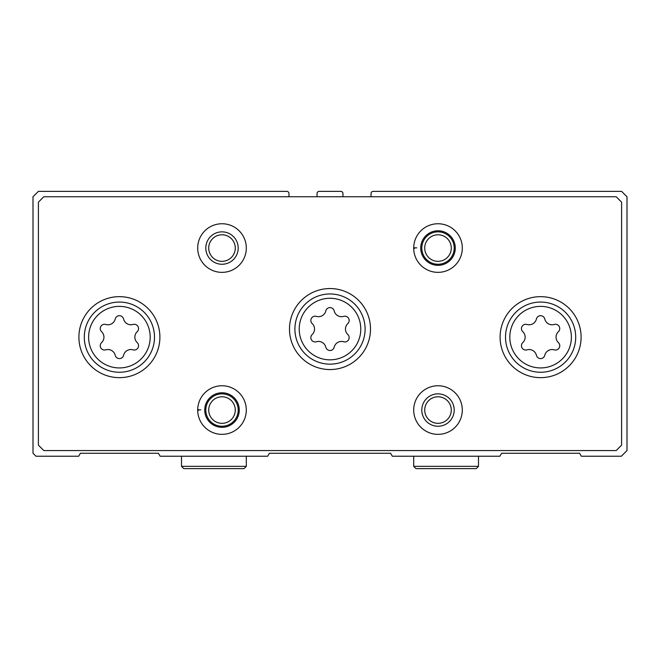 <?xml version="1.0" encoding="UTF-8"?>
<svg xmlns="http://www.w3.org/2000/svg" width="660" height="660" viewBox="0 0 660 660"><rect width="100%" height="100%" fill="white"/><g stroke="black" fill="none" stroke-linecap="round" stroke-linejoin="round"><path stroke-width="0.99" d="M288.956 196.754L288.956 193.512A2.161 2.161 0 0 0 286.803 191.359L38.404 191.359L33 196.754L33 453.255L35.97 456.225L78.68 456.225L80.396 453.255L158.4 453.255L160.116 456.225L267.679 456.225L269.396 453.255L390.604 453.255L392.32 456.225L499.884 456.225L501.6 453.255L579.604 453.255L581.32 456.225L621.332 456.225L627 450.557L627 196.754L621.596 191.359L373.197 191.359A2.161 2.161 0 0 0 371.044 193.512L371.044 196.754M342.961 196.754L342.961 193.512A2.161 2.161 0 0 0 340.799 191.359L319.201 191.359A2.161 2.161 0 0 0 317.039 193.512L317.039 196.754M554.235 324.464A4.29 4.29 0 0 1 558.409 331.691A7.507 7.507 0 0 0 558.409 342.614A4.29 4.29 0 0 1 554.235 349.849A7.507 7.507 0 0 0 544.772 355.303A4.29 4.29 0 0 1 536.423 355.303A7.507 7.507 0 0 0 526.969 349.849A4.29 4.29 0 0 1 522.794 342.614A7.507 7.507 0 0 0 522.794 331.691A4.29 4.29 0 0 1 526.969 324.464A7.507 7.507 0 0 0 536.423 319.003A4.29 4.29 0 0 1 544.772 319.003A7.507 7.507 0 0 0 554.235 324.464M133.031 324.464A4.29 4.29 0 0 1 137.206 331.691A7.507 7.507 0 0 0 137.206 342.614A4.29 4.29 0 0 1 133.031 349.849A7.507 7.507 0 0 0 123.577 355.303A4.29 4.29 0 0 1 115.228 355.303A7.507 7.507 0 0 0 105.765 349.849A4.29 4.29 0 0 1 101.59 342.614A7.507 7.507 0 0 0 101.59 331.691A4.29 4.29 0 0 1 105.765 324.464A7.507 7.507 0 0 0 115.228 319.003A4.29 4.29 0 0 1 123.577 319.003A7.507 7.507 0 0 0 133.031 324.464M38.404 202.158L38.404 445.154L43.799 450.557L616.201 450.557L621.596 445.154L621.596 202.158L616.201 196.754L43.799 196.754L38.404 202.158M581.097 337.153A40.499 40.499 0 0 0 520.352 302.082A40.499 40.499 0 0 0 520.352 372.232A40.499 40.499 0 0 0 581.097 337.153M159.901 337.153A40.499 40.499 0 0 0 99.148 302.082A40.499 40.499 0 0 0 99.148 372.232A40.499 40.499 0 0 0 159.901 337.153M370.499 329.051A40.499 40.499 0 0 0 309.746 293.98A40.499 40.499 0 0 0 309.746 364.13A40.499 40.499 0 0 0 370.499 329.051M198.676 410.322L197.703 410.355A24.296 24.296 0 0 0 234.234 431.046A24.296 24.296 0 0 0 234.234 389.062A24.296 24.296 0 0 0 197.703 410.355A24.296 24.296 0 0 0 234.234 431.046A24.296 24.296 0 0 0 234.234 389.062A24.296 24.296 0 0 0 197.703 409.753L200.739 409.86M462.297 410.058A24.296 24.296 0 0 0 425.848 389.012A24.296 24.296 0 0 0 425.848 431.095A24.296 24.296 0 0 0 462.297 410.058M246.304 248.053A24.296 24.296 0 0 0 209.847 227.007A24.296 24.296 0 0 0 209.847 269.099A24.296 24.296 0 0 0 246.304 248.053M414.678 248.317L413.704 248.358A24.296 24.296 0 0 0 450.236 269.049A24.296 24.296 0 0 0 450.236 227.056A24.296 24.296 0 0 0 413.704 248.358A24.296 24.296 0 0 0 450.236 269.049A24.296 24.296 0 0 0 450.236 227.056A24.296 24.296 0 0 0 413.704 247.756L416.74 247.863M451.275 248.053A13.274 13.274 0 0 0 431.359 236.56A13.274 13.274 0 0 0 431.359 259.553A13.274 13.274 0 0 0 451.275 248.053M454.204 248.053A16.203 16.203 0 0 0 429.899 234.028A16.203 16.203 0 0 0 429.899 262.086A16.203 16.203 0 0 0 454.204 248.053M235.273 248.053A13.274 13.274 0 0 0 215.358 236.56A13.274 13.274 0 0 0 215.358 259.553A13.274 13.274 0 0 0 235.273 248.053M238.202 248.053A16.203 16.203 0 0 0 213.898 234.028A16.203 16.203 0 0 0 213.898 262.086A16.203 16.203 0 0 0 238.202 248.053M451.275 410.058A13.274 13.274 0 0 0 431.359 398.558A13.274 13.274 0 0 0 431.359 421.55A13.274 13.274 0 0 0 451.275 410.058M454.204 410.058A16.203 16.203 0 0 0 429.899 396.025A16.203 16.203 0 0 0 429.899 424.083A16.203 16.203 0 0 0 454.204 410.058M235.273 410.058A13.274 13.274 0 0 0 215.358 398.558A13.274 13.274 0 0 0 215.358 421.55A13.274 13.274 0 0 0 235.273 410.058M238.202 410.058A16.203 16.203 0 0 0 213.898 396.025A16.203 16.203 0 0 0 213.898 424.083A16.203 16.203 0 0 0 238.202 410.058M365.104 329.051A35.104 35.104 0 0 0 312.452 298.658A35.104 35.104 0 0 0 312.452 359.452A35.104 35.104 0 0 0 365.104 329.051A35.104 35.104 0 0 0 312.452 298.658A35.104 35.104 0 0 0 312.452 359.452A35.104 35.104 0 0 0 365.104 329.051A35.104 35.104 0 0 0 312.452 298.658A35.104 35.104 0 0 0 312.452 359.452A35.104 35.104 0 0 0 365.104 329.051M325.825 310.901A7.507 7.507 0 0 1 316.371 316.363A4.29 4.29 0 0 0 312.197 323.598A7.507 7.507 0 0 1 312.197 334.513A4.29 4.29 0 0 0 316.371 341.748A7.507 7.507 0 0 1 325.825 347.209A4.29 4.29 0 0 0 334.174 347.209A7.507 7.507 0 0 1 343.629 341.748A4.29 4.29 0 0 0 347.803 334.513A7.507 7.507 0 0 1 347.803 323.598A4.29 4.29 0 0 0 343.629 316.363A7.507 7.507 0 0 1 334.174 310.901A4.29 4.29 0 0 0 325.825 310.901M575.702 337.153A35.104 35.104 0 0 0 523.05 306.76A35.104 35.104 0 0 0 523.05 367.554A35.104 35.104 0 0 0 575.702 337.153A35.104 35.104 0 0 0 523.05 306.76A35.104 35.104 0 0 0 523.05 367.554A35.104 35.104 0 0 0 575.702 337.153M154.498 337.153A35.104 35.104 0 0 0 101.846 306.76A35.104 35.104 0 0 0 101.846 367.554A35.104 35.104 0 0 0 154.498 337.153A35.104 35.104 0 0 0 101.846 306.76A35.104 35.104 0 0 0 101.846 367.554A35.104 35.104 0 0 0 154.498 337.153M420.717 248.111A17.284 17.284 0 0 0 446.655 263.01A17.284 17.284 0 0 0 446.655 233.096A17.284 17.284 0 0 0 420.717 248.003A17.284 17.284 0 0 1 446.655 233.096A17.284 17.284 0 0 1 446.655 263.01A17.284 17.284 0 0 1 420.717 248.111M204.724 410.108A17.284 17.284 0 0 0 230.653 425.007A17.284 17.284 0 0 0 230.653 395.101A17.284 17.284 0 0 0 204.724 410A17.284 17.284 0 0 1 230.653 395.101A17.284 17.284 0 0 1 230.653 425.007A17.284 17.284 0 0 1 204.724 410.108M571.379 337.153A30.781 30.781 0 0 0 525.212 310.497A30.781 30.781 0 0 0 525.212 363.808A30.781 30.781 0 0 0 571.379 337.153M150.183 337.153A30.781 30.781 0 0 0 104.008 310.497A30.781 30.781 0 0 0 104.008 363.808A30.781 30.781 0 0 0 150.183 337.153M360.781 329.051A30.781 30.781 0 0 0 314.614 302.396A30.781 30.781 0 0 0 314.614 355.715A30.781 30.781 0 0 0 360.781 329.051M478.5 466.348L413.696 466.348L415.998 468.641L476.207 468.641L478.5 466.348L478.5 456.225M246.304 466.348L181.5 466.348L183.793 468.641L244.002 468.641L246.304 466.348L246.304 456.225M413.696 456.225L413.696 466.348M181.5 456.225L181.5 466.348"/></g></svg>
